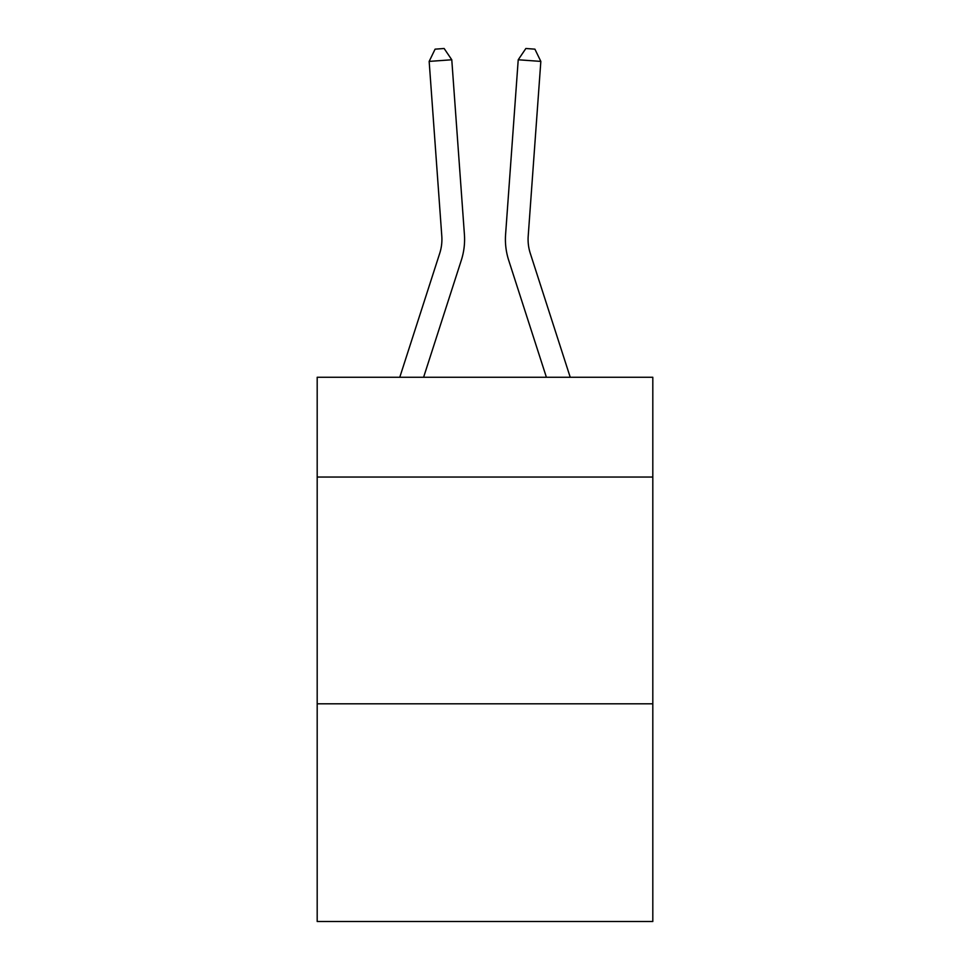 <?xml version="1.0" encoding="UTF-8"?>
<svg xmlns="http://www.w3.org/2000/svg" width="970" height="970" viewBox="0 0 970 970"><rect width="100%" height="100%" fill="white"/><g stroke="black" fill="none" stroke-linecap="round" stroke-linejoin="round"><path stroke-width="1.45" d="M652.81 477.046L652.81 377.269L317.19 377.269L317.19 477.046L652.81 477.046L652.81 921.5L317.19 921.5L317.19 477.046M652.81 703.808L317.19 703.808M461.308 260.275L423.599 377.269L461.308 260.275A68.033 68.033 141.2 0 0 464.412 234.485L451.777 59.776L464.412 234.485L451.777 59.776L464.412 234.485L451.777 59.776L464.412 234.485L451.777 59.776L464.412 234.485L451.777 59.776L464.412 234.485L451.777 59.776L464.412 234.485L451.777 59.776L464.412 234.485L451.777 59.776L464.412 234.485L451.777 59.776L464.412 234.485L451.777 59.776L464.412 234.485L451.777 59.776L464.412 234.485L451.777 59.776L464.412 234.485L451.777 59.776L464.412 234.485L451.777 59.776L429.164 61.401L435.093 49.155L444.139 48.5L451.777 59.776M439.725 253.315A45.347 45.347 -38.8 0 0 441.799 236.122A45.347 45.347 -38.8 0 1 439.725 253.315A45.347 45.347 -38.8 0 0 441.799 236.122A45.347 45.347 -38.8 0 1 439.725 253.315A45.347 45.347 -38.8 0 0 441.799 236.122A45.347 45.347 -38.8 0 1 439.725 253.315A45.347 45.347 -38.8 0 0 441.799 236.122A45.347 45.347 -38.8 0 1 439.725 253.315A45.347 45.347 -38.8 0 0 441.799 236.122A45.347 45.347 -38.8 0 1 439.725 253.315A45.347 45.347 -38.8 0 0 441.799 236.122A45.347 45.347 -38.8 0 1 439.725 253.315A45.347 45.347 -38.8 0 0 441.799 236.122A45.347 45.347 -38.8 0 1 439.725 253.315A45.347 45.347 -38.8 0 0 441.799 236.122A45.347 45.347 -38.8 0 1 439.725 253.315A45.347 45.347 -38.8 0 0 441.799 236.122A45.347 45.347 -38.8 0 1 439.725 253.315A45.347 45.347 -38.8 0 0 441.799 236.122A45.347 45.347 -38.8 0 1 439.725 253.315A45.347 45.347 -38.8 0 0 441.799 236.122A45.347 45.347 -38.8 0 1 439.725 253.315A45.347 45.347 -38.8 0 0 441.799 236.122A45.347 45.347 -38.8 0 1 439.725 253.315A45.347 45.347 -38.8 0 0 441.799 236.122A45.347 45.347 -38.8 0 1 439.725 253.315L399.773 377.269L439.725 253.315A45.347 45.347 -38.5 0 0 441.799 236.122L429.164 61.401M530.275 253.315A45.347 45.347 38.8 0 1 528.201 236.122A45.347 45.347 38.8 0 0 530.275 253.315A45.347 45.347 38.8 0 1 528.201 236.122A45.347 45.347 38.8 0 0 530.275 253.315A45.347 45.347 38.8 0 1 528.201 236.122A45.347 45.347 38.8 0 0 530.275 253.315A45.347 45.347 38.8 0 1 528.201 236.122A45.347 45.347 38.8 0 0 530.275 253.315A45.347 45.347 38.8 0 1 528.201 236.122A45.347 45.347 38.8 0 0 530.275 253.315A45.347 45.347 38.8 0 1 528.201 236.122A45.347 45.347 38.8 0 0 530.275 253.315A45.347 45.347 38.8 0 1 528.201 236.122A45.347 45.347 38.8 0 0 530.275 253.315A45.347 45.347 38.8 0 1 528.201 236.122A45.347 45.347 38.8 0 0 530.275 253.315A45.347 45.347 38.8 0 1 528.201 236.122A45.347 45.347 38.8 0 0 530.275 253.315A45.347 45.347 38.8 0 1 528.201 236.122A45.347 45.347 38.8 0 0 530.275 253.315A45.347 45.347 38.8 0 1 528.201 236.122A45.347 45.347 38.8 0 0 530.275 253.315A45.347 45.347 38.8 0 1 528.201 236.122A45.347 45.347 38.8 0 0 530.275 253.315A45.347 45.347 38.8 0 1 528.201 236.122A45.347 45.347 38.8 0 0 530.275 253.315L570.227 377.269L530.275 253.315A45.347 45.347 38.5 0 1 528.201 236.122L540.836 61.401L518.222 59.776L505.588 234.485A68.033 68.033 -141.2 0 0 508.692 260.275L546.401 377.269L508.692 260.275M518.222 59.776L505.588 234.485L518.222 59.776L505.588 234.485L518.222 59.776L505.588 234.485L518.222 59.776L505.588 234.485L518.222 59.776L505.588 234.485L518.222 59.776L505.588 234.485L518.222 59.776L505.588 234.485L518.222 59.776L505.588 234.485L518.222 59.776L505.588 234.485L518.222 59.776L505.588 234.485L518.222 59.776L505.588 234.485L518.222 59.776L505.588 234.485L518.222 59.776L505.588 234.485L518.222 59.776L525.861 48.5L534.906 49.155L540.836 61.401"/></g></svg>
